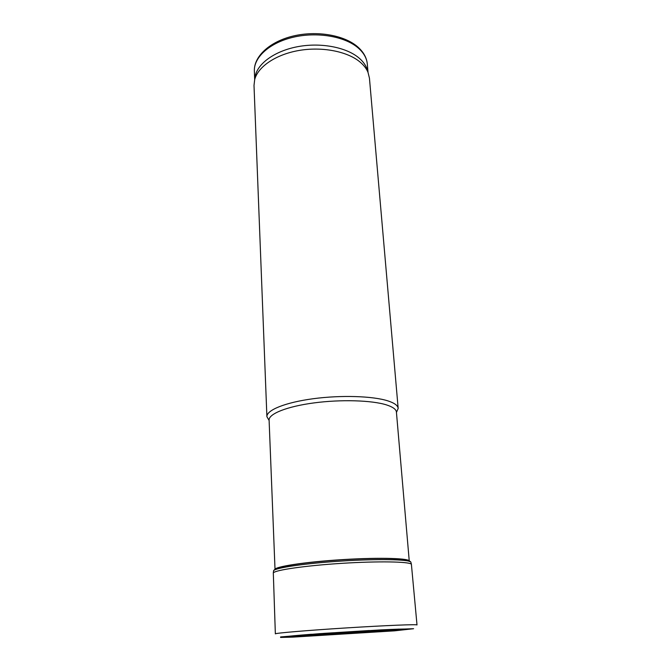 <?xml version="1.0" encoding="UTF-8"?>
<svg xmlns="http://www.w3.org/2000/svg" width="671" height="671" viewBox="0 0 671 671"><rect width="100%" height="100%" fill="white"/><g stroke="black" fill="none" stroke-linecap="round" stroke-linejoin="round"><path stroke-width="1.01" d="M409.243 560.906L396.418 412.086C396.158 409.344 392.854 406.953 386.521 404.915C371.994 400.277 340.96 399.304 313.969 402.91C286.928 406.483 268.66 413.864 269.096 420.096L275.018 569.343M396.444 412.447L398.171 408.413C397.903 405.552 394.514 403.061 388.023 400.923C373.076 396.041 341.053 394.976 313.189 398.725C285.267 402.449 266.446 410.157 266.899 416.674L269.113 420.457M398.171 408.413L369.444 78.163L367.993 72.309C366.4 68.484 363.632 64.961 359.698 61.74C346.999 51.332 321.963 46.484 298.972 50.476C275.966 54.443 258.159 66.563 254.712 79.43L254.007 85.427L266.899 416.674M367.926 72.166L366.718 68.073C365.141 64.29 362.424 60.809 358.549 57.622C346.06 47.322 321.476 42.525 298.914 46.458C276.335 50.367 258.847 62.336 255.441 75.077L254.754 79.287M381.195 629.868C410.644 628.509 413.814 628.828 390.707 630.824L298.796 636.536C279.019 637.249 283.254 636.485 311.495 634.254M275.353 633.869L275.353 633.86C274.791 633.147 306.983 630.396 346.085 627.939C385.188 625.473 417.471 624.164 417.01 624.953L411.39 564.202C409.159 561.593 378.226 561.031 342.017 563.33C305.808 565.594 275.194 570.023 273.307 572.891L275.353 633.86M369.285 630.522L323.388 633.407M398.649 629.104C382.638 630.757 333.261 634.02 306.454 635.219L294.083 635.689M404.99 628.995C406.869 629.784 340.105 634.456 306.077 635.982L287.775 636.368M368.035 72.409L367.314 64.064C366.76 58.025 363.565 52.523 357.718 47.566C344.282 36.242 316.754 31.638 293.135 37.257C269.465 42.818 253.663 57.404 254.359 71.176L254.686 79.547M293.084 637.115L280.587 637.45L280.587 636.93L319.379 633.684L381.363 629.859L413.596 628.71L394.439 630.849L293.084 637.115M273.5 571.382L273.592 570.677C275.471 567.75 305.901 563.279 341.875 561.031C377.848 558.75 408.597 559.371 410.828 562.038L411.004 562.726M274.951 569.788C273.038 566.886 304.475 561.937 342.814 559.597C381.153 557.215 411.835 558.331 409.302 561.501M255.441 75.077L254.712 79.43M366.718 68.073L367.993 72.309M254.359 71.176C253.697 56.481 269.675 41.652 293.068 36.066C316.469 30.421 343.72 34.942 357.375 46.584C363.388 51.768 366.702 57.589 367.314 64.064M411.39 564.202L410.828 562.038C407.859 557.819 377.396 557.668 341.799 559.773C306.211 562.147 276.016 566.114 273.592 570.677L273.307 572.891"/></g></svg>
